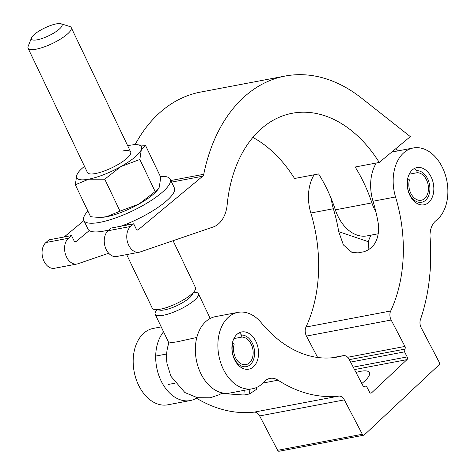 <?xml version="1.0" encoding="UTF-8"?>
<svg xmlns="http://www.w3.org/2000/svg" width="475" height="475" viewBox="0 0 475 475"><rect width="100%" height="100%" fill="white"/><g stroke="black" fill="none" stroke-linecap="round" stroke-linejoin="round"><path stroke-width="0.71" d="M361.796 383.515A25.323 7.357 -27.6 0 0 364.907 380.861A25.323 7.357 -27.6 0 0 369.36 372.537A25.323 7.357 -27.6 0 0 356.03 372.489M234.87 360.276A18.941 13.086 79.3 0 0 248.752 369.176A18.941 13.086 79.3 0 0 255.586 340.854A18.941 13.086 79.3 0 0 241.698 331.954A18.941 13.086 79.3 0 0 234.87 360.276M410.168 195.896A18.941 13.086 79.3 0 0 424.05 204.796A18.941 13.086 79.3 0 0 430.878 176.474A18.941 13.086 79.3 0 0 416.997 167.574A18.941 13.086 79.3 0 0 410.168 195.896M223.968 370.5A38.885 26.861 79.3 0 0 252.463 388.77A38.885 26.861 79.3 0 0 264.047 381.906A19.938 13.775 -100.7 0 1 269.99 378.385A19.938 13.775 -100.7 0 1 278.017 380.184A165.894 114.612 79.3 0 0 338.8 396.091A7.974 5.51 -100.7 0 1 344.351 399.885L362.33 434.263A1.995 1.377 79.3 0 0 363.791 435.201A1.995 1.377 79.3 0 0 364.301 434.934L438.983 364.901A1.995 1.377 79.3 0 0 439.191 362.188L421.218 327.809A7.974 5.51 -100.7 0 1 420.458 319.521A165.894 114.612 79.3 0 0 430.089 237.589A19.938 13.775 -100.7 0 1 436.074 220.59A38.885 26.861 79.3 0 0 445.33 174.853A38.885 26.861 79.3 0 0 413.286 147.98A38.885 26.861 79.3 0 0 395.544 196.971A127.009 87.75 -100.7 0 1 390.688 310.983A7.974 5.51 79.3 0 0 391.145 320.019L404.949 346.423A1.995 1.377 -100.7 0 1 404.742 349.137A1.995 1.377 79.3 0 0 404.54 351.85L407.188 356.921A1.995 1.377 -100.7 0 1 406.986 359.634L371.551 392.861A1.995 1.377 -100.7 0 1 371.04 393.128A1.995 1.377 -100.7 0 1 369.58 392.19L366.926 387.119A1.995 1.377 79.3 0 0 365.465 386.181A1.995 1.377 79.3 0 0 364.954 386.448A1.995 1.377 -100.7 0 1 364.438 386.715A1.995 1.377 -100.7 0 1 362.977 385.783L349.173 359.373A7.974 5.51 79.3 0 0 343.33 355.627A7.974 5.51 79.3 0 0 342.992 355.71A127.009 87.75 -100.7 0 1 337.606 356.986A127.009 87.75 -100.7 0 1 261.333 322.822A38.885 26.861 79.3 0 0 237.987 312.366A38.885 26.861 79.3 0 0 223.968 370.5M237.987 312.366L215.466 316.629A38.885 26.861 79.3 0 0 201.447 374.769A38.885 26.861 79.3 0 0 229.947 393.033L252.463 388.77M163.554 331.793A38.885 26.861 79.3 0 0 161.791 382.28A38.885 26.861 79.3 0 0 190.285 400.55A38.885 26.861 79.3 0 0 197.291 397.682M161.221 326.907L153.288 328.409A38.885 26.861 79.3 0 0 139.27 386.549A38.885 26.861 79.3 0 0 167.764 404.813L190.285 400.55M376.307 163.002A38.885 26.861 79.3 0 0 373.023 201.234A127.009 87.75 -100.7 0 1 378.373 224.147C379.448 239.014 374.579 248.229 363.767 251.786L358.103 252.86L352.011 252.445L343.407 244.946L338.711 231.658L368.44 241.727L368.867 249.185M368.44 241.727A19.938 13.775 -100.7 0 1 371.313 235.083M331.33 198.894A38.885 26.861 79.3 0 0 333.367 208.751A127.009 87.75 -100.7 0 1 338.711 231.658M314.129 174.782A38.885 26.861 79.3 0 0 310.846 213.014A127.009 87.75 -100.7 0 1 305.989 327.032A7.974 5.51 79.3 0 0 306.446 336.068L317.638 357.467M244.209 390.331L243.847 395.022L249.518 393.953L249.874 389.257M243.847 395.022L221.528 393.46M196.472 398.192A165.894 114.612 79.3 0 0 254.101 412.14A7.974 5.51 -100.7 0 1 259.653 415.934L277.632 450.312A1.995 1.377 79.3 0 0 279.092 451.25L363.791 435.201M256.423 387.553L256.69 389.227L249.518 393.953M378.427 233.736L367.139 235.873A38.885 26.861 -100.7 0 1 337.838 215.994A38.885 26.861 -100.7 0 1 335.362 209.831A127.015 87.75 79.3 0 0 327.269 189.691A127.015 87.75 79.3 0 0 318.624 173.933L294.548 178.493A127.015 87.75 79.3 0 0 252.872 137.394M379.246 162.444A127.015 87.75 79.3 0 0 292.173 113.276A127.015 87.75 79.3 0 0 227.181 204.701A31.902 22.04 -100.7 0 1 214.065 226.688L140.095 251.987A13.959 9.642 -100.7 0 1 139.175 252.231A13.959 9.642 -100.7 0 1 127.769 242.897A13.959 9.642 -100.7 0 1 130.619 226.474L133.701 223.796L136.242 229.021A1.995 1.377 79.3 0 0 137.738 230.025A1.995 1.377 79.3 0 0 138.195 229.805L202.712 176.219A3.99 2.755 79.3 0 0 203.757 174.283A164.896 113.923 -100.7 0 1 285.125 76.053A164.896 113.923 -100.7 0 1 361.457 98.058L410.329 136.628L379.246 162.444L355.169 167.01A127.015 87.75 -100.7 0 1 363.808 182.768A127.015 87.75 -100.7 0 1 371.907 202.908A38.885 26.861 79.3 0 0 374.383 209.071A38.885 26.861 79.3 0 0 375.939 212.07M133.701 223.796L111.18 228.059L108.098 230.743A13.959 9.642 79.3 0 0 105.248 247.166A13.959 9.642 79.3 0 0 116.654 256.5L139.175 252.231M108.698 253.24L77.918 263.773A13.959 9.642 -100.7 0 1 76.992 264.017L54.477 268.28A13.959 9.642 -100.7 0 1 43.071 258.946A13.959 9.642 -100.7 0 1 45.921 242.523L49.002 239.845L71.523 235.576L74.064 240.801A1.995 1.377 79.3 0 0 75.561 241.805A1.995 1.377 79.3 0 0 76.018 241.585L89.276 230.571M64.202 236.966L83.903 220.596M135.09 144.679A164.896 113.923 -100.7 0 1 200.426 92.103L285.125 76.053M76.992 264.017A13.959 9.642 -100.7 0 1 65.592 254.677A13.959 9.642 -100.7 0 1 68.442 238.254L71.523 235.576M128.933 223.06L126.38 225.18M398.418 150.801L395.776 148.717M173.066 240.706L195.486 287.618A23.928 6.181 154.5 0 1 194.863 290.534A23.928 6.181 154.5 0 1 190.891 294.714A23.928 6.181 154.5 0 1 154.963 309.599A23.928 6.181 154.5 0 1 152.303 308.251L126.671 254.6M60.978 23.75L69.748 26.499A23.928 6.181 154.5 0 1 71.244 27.615A23.928 6.181 154.5 0 1 66.654 34.711A23.928 6.181 154.5 0 1 43.736 47.072A23.928 6.181 154.5 0 1 28.067 48.248A23.928 6.181 154.5 0 1 28.144 46.378L31.51 37.834A16.946 4.382 -25.5 0 0 40.595 38.968A16.946 4.382 -25.5 0 0 58.787 29.569A16.946 4.382 -25.5 0 0 60.978 23.75A16.946 4.382 -25.5 0 0 34.711 34.129A16.946 4.382 -25.5 0 0 31.51 37.834M194.863 290.534L191.947 295.118A18.947 4.898 154.5 0 1 188.807 298.425A18.947 4.898 154.5 0 1 160.36 310.211L154.963 309.599M193.842 292.137L195.736 292.351A23.928 6.181 154.5 0 1 198.39 293.698A23.928 6.181 154.5 0 1 193.8 300.794A23.928 6.181 154.5 0 1 170.881 313.162A23.928 6.181 154.5 0 1 155.212 314.331A23.928 6.181 154.5 0 1 155.83 311.416L156.851 309.813M196.822 337.434L177.632 341.745L168.898 342.98L155.212 314.331M160.336 176.427A47.856 12.368 154.5 0 1 170.187 179.176A47.856 12.368 154.5 0 1 161.001 193.367A47.856 12.368 154.5 0 1 115.17 218.096A47.856 12.368 154.5 0 1 83.826 220.442A47.856 12.368 154.5 0 1 87.875 211.048M170.187 179.176L174.337 187.862A47.856 12.368 154.5 0 1 165.152 202.059A47.856 12.368 154.5 0 1 120.911 226.219M109.036 229.924A47.856 12.368 154.5 0 1 87.982 229.128L83.826 220.442M28.067 48.248L87.477 172.585A23.928 6.181 -25.5 0 0 95.493 173.541A23.928 6.181 -25.5 0 0 119.682 163.542A23.928 6.181 -25.5 0 0 130.655 151.952A23.928 6.181 -25.5 0 0 122.645 150.991M84.497 166.345A35.892 9.274 -25.5 0 0 78.518 172.104L76.808 174.907L75.317 184.763L88.7 179.182L104.755 179.188L120.027 211.138L138.902 204.084L158.044 189.353L159.268 187.168L160.758 177.306L145.487 145.356L141.33 149.625L139.84 159.481L155.111 191.437M104.755 179.188L120.965 166.541L139.84 159.481M127.674 145.712A35.892 9.274 -25.5 0 1 129.432 145.35A35.892 9.274 154.5 0 1 135.915 144.679L145.487 145.356M75.317 184.763L90.588 216.719L98.592 217.378L106.643 216.725L120.027 211.138M158.044 189.353L157.558 189.97A35.892 9.274 154.5 0 1 138.902 204.084A35.892 9.274 154.5 0 1 106.643 216.725A35.892 9.274 154.5 0 1 100.16 217.396L98.592 217.378M135.915 144.679A35.892 9.274 154.5 0 1 141.33 149.625A35.892 9.274 -25.5 0 1 120.965 166.541A35.892 9.274 -25.5 0 1 88.7 179.182A35.892 9.274 -25.5 0 1 76.808 174.907A35.892 9.274 -25.5 0 1 78.518 172.104M122.687 151.08A23.928 6.181 154.5 0 1 130.678 151.994M407.669 178.778L408.126 178.891A16.002 11.056 79.3 0 0 409.895 194.744A16.002 11.056 79.3 0 0 422.239 202.118A16.002 11.056 79.3 0 0 429.905 189.204A16.002 11.056 79.3 0 0 428.147 179.942A16.002 11.056 79.3 0 0 427.393 178.339A16.002 11.056 79.3 0 0 416.878 170.685L414.645 168.364M416.878 170.685L417.103 172.71A13.959 9.642 -100.7 0 1 426.277 179.384A13.959 9.642 -100.7 0 1 421.242 200.254A13.959 9.642 -100.7 0 1 411.012 193.699A13.959 9.642 -100.7 0 1 409.474 179.871L408.126 178.891M417.103 172.71L409.183 174.212M232.37 343.158L232.833 343.271A16.002 11.056 79.3 0 0 234.602 359.124A16.002 11.056 79.3 0 0 246.947 366.498A16.002 11.056 79.3 0 0 254.606 353.584A16.002 11.056 79.3 0 0 252.854 344.322A16.002 11.056 79.3 0 0 252.1 342.718A16.002 11.056 79.3 0 0 241.579 335.071L239.352 332.743M241.579 335.071L241.805 337.096A13.959 9.642 -100.7 0 1 250.978 343.763A13.959 9.642 -100.7 0 1 245.949 364.634A13.959 9.642 -100.7 0 1 235.719 358.079A13.959 9.642 -100.7 0 1 234.175 344.25L232.833 343.271M166.642 354.012L155.687 356.084M241.805 337.096L233.89 338.592M333.367 208.751L310.846 213.014M395.544 196.971L373.023 201.234M390.688 310.983L305.989 327.032M338.8 396.091L254.101 412.14M278.017 380.184L262.978 383.034M342.992 355.71L332.12 357.77M344.351 399.885L259.653 415.934M362.33 434.263L277.632 450.312M391.145 320.019L306.446 336.068M404.949 346.423L347.67 357.277M404.742 349.137L349.315 359.64M404.54 351.85L350.586 362.075M407.188 356.921L353.234 367.145M406.986 359.634L354.51 369.58M371.551 392.861L370.464 393.062M364.954 386.448L363.868 386.656M335.362 209.831L371.907 202.908M108.098 230.743L130.619 226.474M137.227 229.983L138.195 229.805M45.921 242.523L68.442 238.254M75.05 241.769L76.018 241.585M171.588 182.115L202.712 176.219M170.828 180.524L203.757 174.283M413.286 147.98L391.744 152.065M365.465 386.181L363.624 386.531M343.33 355.627L331.954 357.782M130.655 151.952L71.244 27.615M222.377 392.932L219.361 394.672L210.265 397.777L197.398 397.706L184.876 392.54L170.899 376.265L167.046 363.642C165.977 356.541 166.6 349.636 168.898 342.926M210.223 318.464L198.39 293.698M428.147 179.942L427.797 179.111M429.905 189.204L429.881 190.107M252.854 344.322L252.504 343.49M254.606 353.584L254.588 354.487M175.061 383.188L168.067 384.512"/></g></svg>
